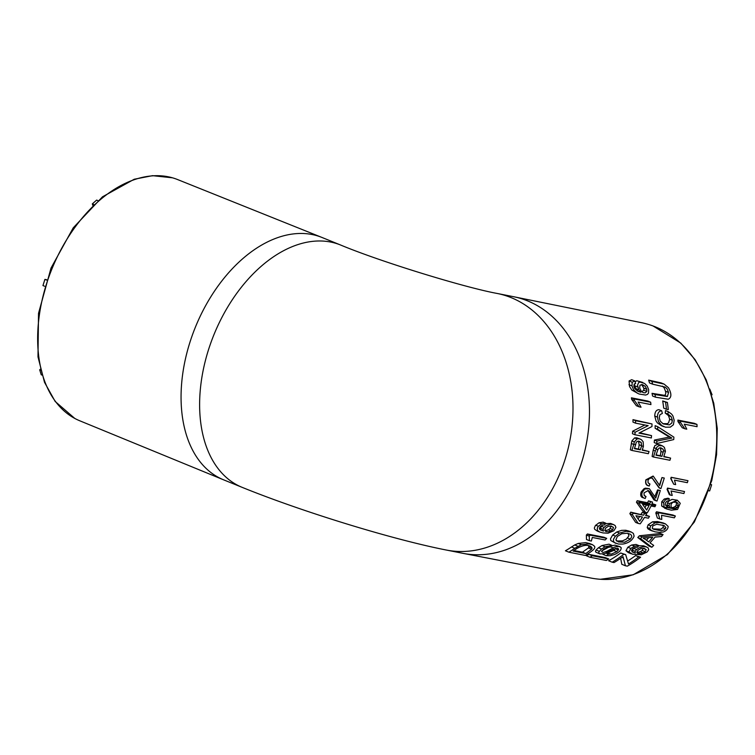 <?xml version="1.0" encoding="UTF-8"?>
<svg xmlns="http://www.w3.org/2000/svg" width="755" height="755" viewBox="0 0 755 755"><rect width="100%" height="100%" fill="white"/><g stroke="black" fill="none" stroke-linecap="round" stroke-linejoin="round"><path stroke-width="1.13" d="M646.44 540.202A130.304 99.509 -78.8 0 0 648.762 537.654M641.608 384.522L643.807 388.117L643.836 390.212L641.759 391.713M616.571 541.024L622.516 540.873L626.291 539.127L628.953 535.776L628.037 533.36M638.069 518.874A130.407 99.584 -78.8 0 0 639.674 516.448M610.653 525.98L610.144 528.453L608.388 529.831L604.915 530.68M588.06 545.431L589.004 546.724L588.428 547.941L582.435 552.198L573.942 550.518M652.764 528.84L660.861 529.217L663.079 527.415L663.334 526.263L662.616 525.084M636.795 552.443L640.174 551.716L642.231 550.461L643.241 548.281M645.534 539.504L643.147 538.136L652.707 537.305A133.635 102.048 101.2 0 1 648.649 541.911L645.534 539.504M645.214 386.267L646.846 389.344L646.818 391.43L645.204 392.855L643.166 392.628L641.231 391.166L639.674 388.023L639.957 385.21L642.448 384.635L645.214 386.267L642.118 385.012M646.846 389.344L643.807 388.117M646.818 391.43L643.836 390.212M615.882 539.948L617.307 536.512L621.676 533.738L627.33 533.238L630.5 534.295L631.567 535.503L631.718 536.739L630.378 539.127L624.725 542.194L618.42 541.93L615.882 539.948M627.594 538.004L630.378 539.127M639.674 521.29L635.955 515.722L642.477 517.005A133.739 102.133 101.2 0 1 639.674 521.29M613.475 527.386L612.824 529.548L611.097 530.935L608.407 531.747L605.859 531.492L604.812 530.387L605.576 528.198L608.219 526.339L611.069 526.027L613.475 527.386L610.814 526.31M612.824 529.548L610.144 528.453M611.097 530.935L608.388 529.831M590.24 546.242L592.156 547.998L591.618 549.234L585.833 553.575L573.12 551.065A133.899 102.255 -78.8 0 0 576.641 548.659C582.86 545.072 587.701 544.412 591.174 546.695L589.4 545.978M592.156 547.998L589.004 546.724M591.618 549.234L588.428 547.941M585.833 553.575L582.435 552.198M652.273 528.377L652.801 525.895L656.756 524.253L664.173 525.565L665.901 527.641L664.372 529.793L661.144 530.718L653.821 529.378L652.273 528.377M662.881 527.717L665.448 528.764M636.776 552.339L637.937 550.31L640.957 548.602L644.289 548.404L646.205 549.649L645.195 551.669L643.175 552.934L639.608 553.689L637.786 553.424L636.776 552.339M643.288 548.46L646.205 549.649M642.231 550.461L645.195 551.669M640.174 551.716L643.175 552.934M696.969 424.404L680.548 421.158A133.682 102.085 101.2 0 1 680.614 422.64L684.832 428.783L686.776 429.17L684.266 424.168L697.054 426.688A133.597 102.029 -78.8 0 0 696.969 424.404L694.307 423.319L677.886 420.082L680.548 421.158M651.858 547.252A133.597 102.029 -78.8 0 0 653.688 545.393L649.98 542.836A133.626 102.048 -78.8 0 0 655.029 537.107L661.503 536.522A133.597 102.029 -78.8 0 0 663.06 534.559L642.061 536.899A133.682 102.085 101.2 0 1 640.533 538.636L651.858 547.252L649.017 546.101L637.786 537.532L640.533 538.636M667.911 414.099L671.148 416.637L672.356 420.29L671.808 423.036L669.402 424.867L663.201 423.895L660.21 421.12L659.247 417.6L659.908 414.75L662.361 413.419L661.663 410.786C658.983 410.956 657.567 413.07 657.397 417.119L658.473 421.601L661.691 425.527L665.504 427.188L670.28 427.141L673.385 424.801L674.187 420.299L672.884 415.826L671.544 414.033L668.25 411.673L667.911 414.099L665.202 413.004L665.514 410.56L668.25 411.673M634.842 380.982L632.209 382.228L631.982 385.937L633.568 389.769L637.06 393.034L639.287 394.063L645.657 395.054L647.526 394.365L648.498 393.091L648.658 389.58L647.214 386.126L644.638 383.474L639.938 382.011L638.645 382.577L637.513 385.201L638.787 389.778L640.835 392.241L638.079 391.401L634.832 388.75L633.86 386.447L634.162 384.116L635.653 383.512L634.842 380.982L631.671 379.69L629.085 380.954L629.547 386.588L631.869 390.108L638.758 393.855M652.669 384.191L665.117 387.079L667.156 388.938L668.553 392.458L667.411 396.526L655 394.535A133.795 102.17 101.2 0 1 655.472 397.177L668.26 399.244C671.648 397.555 671.723 393.723 668.477 387.749L664.07 384.087L651.905 381.435A133.795 102.17 101.2 0 1 652.669 384.191L649.489 382.908A130.464 99.632 -78.8 0 0 648.668 380.124L651.905 381.435M668.298 409.597A133.739 102.133 -78.8 0 0 667.401 402.49L665.561 402.132A133.748 102.142 101.2 0 1 666.457 409.238L668.298 409.597M606.699 538.381L590.278 535.144A133.909 102.255 101.2 0 1 589.24 536.173L589.419 540.665L591.363 541.052L592.298 537.447L605.085 539.967A133.824 102.199 -78.8 0 0 606.699 538.381L603.849 537.22L587.437 533.983A130.568 99.707 101.2 0 1 586.371 535.012L586.456 539.466L589.419 540.665M606.284 555.708L610.323 555.708L614.683 554.472C619.421 552.198 621.563 549.885 621.101 547.517L619.157 546.45L615.127 546.884L606.86 551.273L603.047 552.528L601.565 551.499L603.471 549.329L606.803 547.422L610.106 547.054A133.767 102.151 -78.8 0 0 612.022 545.384L605.076 546.762L601.546 549.027L598.96 551.83L598.781 552.924L599.781 553.868L604.179 553.821L613.73 549.064L617.883 548.281L618.666 549.272L616.901 551.631L611.295 554.123L608.492 554.151A133.739 102.133 101.2 0 1 606.284 555.708L602.962 554.368A130.407 99.584 -78.8 0 0 603.585 553.953M673.734 439.57A133.71 102.114 -78.8 0 0 673.894 437.145L657.718 426.717A133.795 102.17 101.2 0 1 657.662 429.312L671.874 438.079L656.916 441.052A133.795 102.17 101.2 0 1 656.652 443.562L673.734 439.57M615.448 536.163L613.532 539.098L613.447 541.137L614.466 542.59L618.515 544.072L622.799 544.053C628.547 543.128 632.312 540.476 634.115 536.107L633.37 533.417L631.34 532.067L626.254 531.256L619.496 533.096L615.448 536.163L612.673 535.031L616.778 531.992L619.496 533.096M648.385 518.175A133.71 102.114 -78.8 0 0 649.498 516.382L645.629 515.618A133.729 102.123 -78.8 0 0 646.714 513.806L644.685 513.409A133.739 102.133 101.2 0 1 643.59 515.212L633.266 513.173A133.795 102.17 101.2 0 1 632.35 514.646L638.192 523.432L640.221 523.828A133.729 102.123 -78.8 0 0 644.515 517.411L648.385 518.175M606.35 560.474A133.71 102.114 -78.8 0 0 608.747 558.983L592.345 555.755A133.795 102.17 101.2 0 1 589.957 557.237L606.35 560.474M605.774 523.187L601.678 523.838L598.356 526.292L597.28 528.028L597.498 530.491L599.725 532.03L602.99 532.926L608.058 533.2L613.843 530.737L615.91 527.434L615.117 525.499L613.22 524.499L610.342 524.244L606.322 525.555L604.113 527.377L603.113 529.302L603.471 531.086L599.715 529.349L599.366 528.349L600.121 526.763L602.377 525.225L604.623 524.923L605.774 523.187L603.151 522.12L599.036 522.771L595.374 525.574L594.327 528.028L594.713 529.331L597.365 531.067M585.323 555.435A133.824 102.199 -78.8 0 0 591.467 551.339L593.789 549.385L594.808 547.79L594.685 546.394L592.552 544.723L588.787 543.864L581.331 544.714L574.8 548.29A133.909 102.255 101.2 0 1 568.93 552.198L585.323 555.435M650.65 402.207L634.238 398.97A133.909 102.255 101.2 0 1 634.427 400.509L639.098 406.822L641.042 407.209L638.154 402.047L650.942 404.567A133.824 102.199 -78.8 0 0 650.65 402.207L647.828 401.065L631.416 397.828A130.568 99.707 101.2 0 1 631.633 399.376L636.371 405.718L639.098 406.822M651.348 437.975A133.824 102.199 -78.8 0 0 651.537 435.607L638.919 433.115L651.961 426.547A133.824 102.199 -78.8 0 0 651.99 423.942L635.568 420.705A133.909 102.255 101.2 0 1 635.54 423.149L648.167 425.641L635.125 432.219A133.909 102.255 101.2 0 1 634.927 434.738L651.348 437.975M649.81 528.538L651.046 530.321L654.896 531.803L659.53 532.417L663.428 531.954C666.457 530.727 668.033 528.877 668.147 526.414L665.4 523.847L659.728 522.564L655.095 522.847L650.687 525.848L649.81 528.538L647.214 527.481L648.12 524.81L650.687 525.848M638.919 545.62L634.596 546.186L630.803 548.432L629.019 551.971L632.501 554.217L641.306 554.755L647.148 551.933L648.705 549.716L648.177 547.903L646.148 546.875L643.439 546.667L639.372 547.734L636.55 549.527L635.21 551.31L635.266 552.971L632.775 552.226L631.491 550.376L632.53 548.894L635.106 547.498L637.465 547.233L638.919 545.62L636.059 544.449L631.708 545.006L634.596 546.186M627.339 566.146A133.597 102.029 -78.8 0 0 640.589 557.237L638.749 556.869A133.607 102.029 101.2 0 1 628.5 564.004L625.687 554.632L623.838 554.264A133.682 102.085 101.2 0 1 612.182 562.192L614.023 562.56A133.673 102.076 -78.8 0 0 623.026 556.633L625.423 565.769L627.339 566.146M675.376 516.014L658.955 512.768A133.682 102.085 101.2 0 1 658.284 513.947L659.851 519.015L661.795 519.402L661.54 515.306L674.338 517.836A133.597 102.029 -78.8 0 0 675.376 516.014L672.913 515.014L656.491 511.777L658.955 512.768M644.949 507.662A130.407 99.584 -78.8 0 0 646.356 505.057M680.614 422.64L677.962 421.573L682.237 427.736L684.832 428.783M677.962 421.573A130.351 99.537 -78.8 0 0 677.886 420.082M637.786 537.532A130.351 99.537 -78.8 0 0 639.353 535.805L642.061 536.899M639.353 535.805L660.427 533.492L663.06 534.559M661.418 425.697L657.303 422.819L656.038 420.912L654.745 416.043L657.397 417.119M654.745 416.043C654.868 411.975 656.255 409.852 658.926 409.682L661.663 410.786M662.748 423.649L667.222 423.687L668.543 422.885L669.704 419.214L672.356 420.29M669.704 419.214L668.458 415.552L665.202 413.004M640.835 392.241L637.097 390.863M638.787 389.778L635.795 388.561L637.881 391.043M637.692 387.013L634.644 385.777L635.795 388.561M642.845 382.474L636.776 380.728L635.087 381.747M634.436 383.87L634.644 385.777M631.982 385.937L628.943 384.701M648.668 380.124L661.106 382.889M655 394.535L652.037 393.336A130.464 99.632 -78.8 0 1 652.556 395.998L655.472 397.177M652.037 393.336L664.438 395.318L667.411 396.526M664.438 395.318C665.683 394.799 666.033 393.43 665.495 391.222L668.553 392.458M665.495 391.222L664.221 387.966L662.522 386.145M665.561 402.132L662.692 400.962A130.417 99.594 -78.8 0 1 663.692 408.115L666.457 409.238M662.692 400.962L667.401 402.49M590.278 535.144L587.437 533.983M589.24 536.173L586.371 535.012M606.086 553.179L608.492 554.151M606.727 552.915L611.295 554.123M608.068 552.82L613.796 550.376L616.901 551.631M613.796 550.376L615.372 548.762L618.43 550.008M615.372 548.762L615.589 548.29M599.781 553.868L595.884 552.179L595.478 551.329L596.044 550.027L599.253 551.329M596.044 550.027L598.432 547.762L601.546 549.027M598.432 547.762L602.046 545.525L605.076 546.762M602.046 545.525L609.049 544.176L612.022 545.384M610.427 546.78L612.937 547.8M601.924 550.801L609.011 547.026M611.418 545.922L615.042 545.157L620.053 546.695M656.916 441.052L654.443 440.052A130.464 99.632 -78.8 0 1 654.198 442.562L656.652 443.562M654.443 440.052L669.374 437.07L671.874 438.079M669.374 437.07L655.123 428.274L657.662 429.312M655.123 428.274A130.464 99.632 -78.8 0 0 655.151 425.669L657.718 426.717M616.778 531.992L621.554 530.378L625.687 530.255L628.84 531.048M615.853 543.374L610.814 540.542L610.484 538.825L612.673 535.031M632.35 514.646L629.849 513.626L635.616 522.385L638.192 523.432M629.849 513.626A130.455 99.632 -78.8 0 0 630.765 512.164L633.266 513.173M630.765 512.164L643.59 515.212M641.099 514.202A130.407 99.584 -78.8 0 0 642.203 512.4L644.685 513.409M642.203 512.4L646.714 513.806M645.912 515.155L649.498 516.382M592.345 555.755L588.909 554.359A130.464 99.632 -78.8 0 1 586.418 555.803L589.957 557.237M588.909 554.359L605.312 557.596L608.747 558.983M603.471 531.086L600.178 529.85M603.113 529.302L600.404 528.207L600.735 529.972M604.113 527.377L601.424 526.292L600.404 528.207M613.853 524.716L610.606 523.432L605.463 523.668M602.66 525.14L601.424 526.292M598.356 526.292L595.676 525.206M568.93 552.198L565.438 550.782A130.568 99.707 101.2 0 0 571.526 546.969L574.8 548.29M577.896 546.242L574.715 544.95L571.526 546.969M581.331 544.714L578.226 543.449L574.715 544.95M589.504 543.487L585.635 542.619L578.226 543.449M634.238 398.97L631.416 397.828M634.427 400.509L631.633 399.376M651.537 435.607L639.683 432.747M634.927 434.738L632.445 433.729A130.568 99.707 101.2 0 0 632.633 431.209L635.125 432.219M644.874 424.989L632.633 431.209M635.54 423.149L632.983 422.111A130.568 99.707 101.2 0 0 632.992 419.657L635.568 420.705M651.99 423.942L632.992 419.657M650.102 530.114L647.922 528.83L647.214 527.481M648.12 524.81L652.556 521.818L655.095 522.847M652.556 521.818L657.454 521.563L663.135 522.932M631.982 551.688L635.266 552.971M632.218 551.735L632.209 550.084L635.21 551.31M632.209 550.084L633.596 548.328L636.55 549.527M633.596 548.328L634.247 547.809M638.768 545.78L643.534 545.771L646.988 547.139M628.405 552.641L625.971 550.735L629.019 551.971M639.598 553.16L638.135 553.528M625.971 550.735L627.839 547.233L630.803 548.432M627.839 547.233L631.708 545.006M627.735 560.956A130.275 99.49 -78.8 0 0 635.616 555.595L640.589 557.237M620.638 558.332L621.799 564.296L625.423 565.769M621.931 557.426L623.488 558.058M623.838 554.264L620.685 552.99A130.351 99.537 -78.8 0 1 608.615 560.748L612.182 562.192M620.685 552.99L625.687 554.632M635.616 555.595L638.749 556.869M658.284 513.947L655.812 512.947L657.35 518.005L659.851 519.015M655.812 512.947A130.351 99.537 -78.8 0 0 656.491 511.777M646.639 510.031L642.514 504.293L649.036 505.586A133.739 102.133 101.2 0 1 646.639 510.031M645.365 512.258L642.892 511.248L636.446 502.217L638.881 503.208L645.365 512.258L647.394 512.654A133.729 102.123 -78.8 0 0 651.074 505.982L654.944 506.747A133.71 102.114 -78.8 0 0 655.548 505.586L655.784 504.84L651.895 504.066L652.528 502.084L650.489 501.679L649.857 503.66L639.485 501.613L639.136 502.726A133.795 102.17 101.2 0 1 638.881 503.208M638.447 441.099L639.155 444.761A130.53 99.679 101.2 0 1 638.503 449.074L634.521 448.291M637.06 438.9L634.313 441.92L633.841 444.242L635.682 444.648A133.899 102.255 -78.8 0 0 635.682 444.629L636.116 442.572L637.286 441.354L638.994 441.147L641.231 442.515L641.59 445.743A133.862 102.227 101.2 0 1 641.561 445.95L643.402 446.356L643.156 441.779L641.382 439.655L639.211 438.787L637.06 438.9L634.596 437.909L631.869 440.929L631.369 443.496A130.568 99.707 101.2 0 1 630.359 449.838L631.869 450.442L633.766 444.468L631.369 443.496M634.313 441.92L631.869 440.929M641.231 442.515L638.777 441.524M641.59 445.743L639.155 444.761M656.076 454.887L660.285 455.718A130.426 99.594 -78.8 0 0 660.993 451.424L660.332 447.772M663.862 456.416L670.61 458.096L663.758 456.737L665.429 451.245L664.391 447.366L662.305 445.818L658.841 445.629L656.737 447.3L656.019 449.159L657.86 449.565L659.162 448.026L660.87 447.819L663.098 449.197L663.541 450.82L661.909 456.369L655.982 455.199L658.02 449.263M660.663 448.206L663.098 449.197M673.715 484.21L670.751 478.585A130.351 99.537 -78.8 0 0 671.148 477.283L687.965 480.69L671.488 477.424L671.072 478.717L673.715 484.21L675.668 484.597L674.498 480.142L687.333 482.681L687.965 480.69M665.608 508.521L661.682 506.01L661.729 501.773L664.268 499.008L668.015 498.196L669.26 498.706L665.674 499.574L663.532 502.509L664.107 506.992L666.976 509.078L671.393 510.182L677.556 509.417L680.255 503.302L677.348 500.244L669.289 503.594L669.147 505.869L670.232 507.945L667.854 507.256L665.287 504.869L665.344 502.99L666.844 501.15L668.817 500.735L669.26 498.706M666.854 506.737L670.232 507.945M667.835 506.964L667.024 505.001L669.147 505.869M667.024 505.001L667.477 502.858L669.289 503.594M667.477 502.858L668.788 501.094L672.063 499.376L677.348 500.244M664.183 507.096L677.556 509.417M661.682 506.01L664.107 506.992M661.729 501.773L663.532 502.509M639.136 502.726L655.548 505.586M652.037 503.613L655.784 504.84M636.446 502.217A130.455 99.632 -78.8 0 0 637.229 500.697L647.563 502.736A130.407 99.584 -78.8 0 0 648.498 500.867L652.528 502.084M648.498 500.867L650.489 501.679M647.563 502.736L649.857 503.66M637.229 500.697L639.485 501.613M643.402 446.356L642.194 450.188L649.036 451.537L642.307 449.829M635.682 444.648L634.408 448.64L640.334 449.82L641.561 445.95M640.391 439.127L636.748 437.787L634.596 437.909M649.036 451.537L648.347 453.708L631.869 450.442M640.334 449.82L638.503 449.074M665.429 451.245L663.541 450.82M653.207 450.159L655.331 451.018L653.434 457.002L652.112 456.464A130.464 99.632 -78.8 0 0 653.207 450.159L654.859 445.573L657.52 444.412L659.964 444.865M653.745 447.602L656.18 448.593M656.265 448.63L655.331 451.018M653.434 457.002L669.921 460.267L670.61 458.096M660.993 451.424L663.192 452.311M660.285 455.718L661.909 456.369M654.802 496.497A130.388 99.575 -78.8 0 0 657.605 489.872L658.284 490.146L655.765 498.083L649.309 488.655L644.666 489.061L642.203 492.42C641.269 495.535 642.269 497.564 645.195 498.508L646.006 496.554L645.374 496.365M643.515 497.828C640.91 497.385 640.127 495.44 641.137 491.996L643.93 488.759L645.374 488.164L649.309 488.655M643.93 488.759L644.666 489.061M641.137 491.996L642.203 492.42M642.873 497.602L645.195 498.508M644.846 496.092L646.006 496.554L644.119 495.271L644.043 492.836L648.271 490.523L649.819 491.722L655.633 500.546L656.992 501.037L660.314 490.542L658.284 490.146M655.236 500.329L653.915 499.848L647.913 490.42M648.932 491.363L649.819 491.722M650.914 495.374L652.169 495.875M653.915 499.848L656.992 501.037M657.605 489.872L660.314 490.542M659.398 485.163A130.388 99.575 -78.8 0 0 661.956 477.547L659.719 485.597L653.292 476.178L646.157 479.944C645.232 483.058 646.223 485.087 649.158 486.031L649.97 484.068L649.328 483.88M648.649 485.824C646.063 485.39 645.138 483.398 645.874 479.831L653.037 476.075M648.271 485.701L649.158 486.031M649.13 483.795L649.97 484.068L648.073 482.785L647.998 480.35L649.489 478.33L652.216 478.038L659.587 488.06L660.946 488.56L664.277 478.066L662.239 477.66M660.946 488.56L659.049 487.843L660.389 488.334L659.049 487.843L652.084 477.99M661.956 477.547L664.277 478.066M670.27 495.063L669.364 494.695L667.071 489.344A130.351 99.537 -78.8 0 0 667.543 488.079L684.521 491.543L668.043 488.277L667.637 489.57L670.27 495.063L672.224 495.45L671.053 490.986L683.898 493.534L684.521 491.543M667.543 488.079L668.043 488.277M667.071 489.344L667.637 489.57M463.211 553.387L591.118 578.075A130.153 99.396 -78.8 0 0 713.541 469.648A130.153 99.396 -78.8 0 0 641.693 322.725L514.032 296.8A130.785 99.877 -78.8 0 0 513.674 296.724L497.196 293.459A130.785 99.877 -78.8 0 1 572.998 407.898A130.785 99.877 -78.8 0 1 497.838 543.005A130.785 99.877 -78.8 0 1 446.365 550.046L462.853 553.311A130.785 99.877 -78.8 0 0 463.211 553.387A130.785 99.877 -78.8 0 0 514.325 546.271A130.785 99.877 -78.8 0 0 589.23 420.601A130.785 99.877 -78.8 0 0 527.632 300.905A130.785 99.877 -78.8 0 0 514.032 296.8M675.404 508.474L672.611 508.341L671.167 507.086L670.969 504.491L672.696 502.264L676.527 502.16L677.971 503.321L678.216 505.85L677.188 507.511L675.404 508.474L673.064 507.52L675.027 506.643L676.31 505.076L676.376 502.67L675.687 501.905M676.376 502.67L677.971 503.321M676.31 505.076L678.216 505.85M675.027 506.643L677.188 507.511M671.582 507.653L673.064 507.52M242.157 487.352A130.785 83.541 112.1 0 1 209.446 454.161A130.785 83.541 112.1 0 1 229.765 303.689A130.785 83.541 112.1 0 1 340.505 244.979L321.941 237.447A130.785 83.541 112.1 0 0 321.743 237.372L177.661 179.586A130.153 83.135 112.1 0 0 46.499 283.946A130.153 83.135 112.1 0 0 79.794 420.799L223.404 479.746A130.785 83.541 112.1 0 0 223.603 479.831L242.157 487.352C301.047 511.286 391.26 539.23 446.365 550.046M41.969 375.065L41.223 374.763L39.694 369.818L40.591 370.176M40.355 369.233L39.694 369.818M44.592 286.23L42.95 285.56L44.913 279.388L46.555 280.058M46.659 279.737L44.913 279.388M93.677 204.426L92.327 203.888L92.761 205.285M97.905 200.613L96.631 200.094L92.327 203.888M709.738 389.014L712.088 394.799L711.54 394.695M710.653 484.578L711.606 484.767L710.71 484.399M708.709 490.75L709.643 490.939L711.606 484.767M637.664 552.367L640.693 553.604M668.458 415.552L671.148 416.637M632.209 382.228L629.085 380.954M601.678 523.838L599.036 522.771M664.268 499.008L665.674 499.574M321.743 237.372A130.785 83.541 112.1 0 0 189.949 342.232A130.785 83.541 112.1 0 0 223.404 479.746M663.607 525.367L664.164 525.584M661.163 425.593L663.739 426.641M660.833 382.776L664.07 384.087M628.67 530.982L631.34 532.067M599.725 532.02L596.969 530.907M592.562 544.714L589.513 543.477M649.828 530.001L652.443 531.058M662.871 522.828L665.4 523.847M628.141 552.537L631.237 553.783M340.505 244.979C381.039 261.928 465.165 287.627 497.196 293.459M664.542 508.087L666.976 509.078M659.851 444.818L662.305 445.818M654.415 500.103L656.142 500.801M659.568 488.098L660.115 488.315M74.792 418.44L55.172 401.471L44.507 382.294L37.986 356.86L38.524 313.334L51.019 268.072L73.226 227.85L102.482 196.819L134.239 179.237L152.529 175.67L172.433 177.803M650.716 325.15L653.028 325.952L680.793 343.11L695.11 359.673L706.208 379.859L713.749 403.198L717.25 428.481L716.57 454.652L711.757 480.652L694.373 521.988L667.411 554.585L633.19 574.791L600.376 579.283"/></g></svg>
